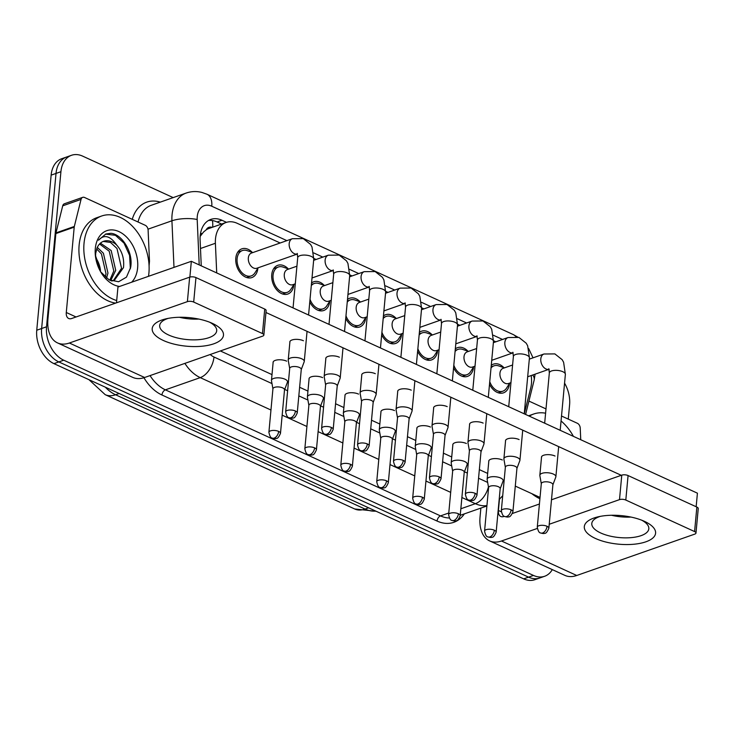 <?xml version="1.0" encoding="UTF-8"?>
<svg xmlns="http://www.w3.org/2000/svg" width="735" height="735" viewBox="0 0 735 735"><rect width="100%" height="100%" fill="white"/><g stroke="black" fill="none" stroke-linecap="round" stroke-linejoin="round"><path stroke-width="1.1" d="M257.875 268.238A15.214 10.492 -109.3 0 1 257.866 268.266A15.214 10.492 -109.3 0 1 251.875 277.564A15.214 10.492 -109.3 0 1 240.492 273.052A15.214 10.492 -109.3 0 1 235.806 258.16A15.214 10.492 -109.3 0 1 241.806 248.853A15.214 10.492 -109.3 0 1 252.316 252.39M293.816 284.702A15.214 10.492 -109.3 0 1 293.816 284.73A15.214 10.492 -109.3 0 1 287.817 294.037A15.214 10.492 -109.3 0 1 276.433 289.517A15.214 10.492 -109.3 0 1 271.757 274.624A15.214 10.492 -109.3 0 1 277.756 265.326A15.214 10.492 -109.3 0 1 288.267 268.863M329.758 301.175A15.214 10.492 -109.3 0 1 329.758 301.203A15.214 10.492 -109.3 0 1 323.758 310.501A15.214 10.492 -109.3 0 1 309.784 301.92M365.708 317.649A15.214 10.492 -109.3 0 1 365.699 317.667A15.214 10.492 -109.3 0 1 359.709 326.974A15.214 10.492 -109.3 0 1 345.735 318.393M401.65 334.113A15.214 10.492 -109.3 0 1 401.65 334.14A15.214 10.492 -109.3 0 1 395.65 343.438A15.214 10.492 -109.3 0 1 381.676 334.857M437.591 350.586A15.214 10.492 -109.3 0 1 437.591 350.613A15.214 10.492 -109.3 0 1 431.592 359.911A15.214 10.492 -109.3 0 1 417.618 351.33M473.542 367.05A15.214 10.492 -109.3 0 1 473.542 367.077A15.214 10.492 -109.3 0 1 467.543 376.375A15.214 10.492 -109.3 0 1 453.568 367.803M509.484 383.523A15.214 10.492 -109.3 0 1 509.484 383.551A15.214 10.492 -109.3 0 1 503.484 392.848A15.214 10.492 -109.3 0 1 489.51 384.267M524.266 413.842L530.753 387.768A26.846 18.513 70.7 0 0 531.442 383.652A26.846 18.513 70.7 0 0 531.175 375.557M212.084 227.381A8.949 6.174 70.7 0 0 206.186 229.834L203.549 232.003L200.168 236.385M206.186 229.834A26.846 18.513 -109.3 0 1 208.951 228.475L226.077 222.475A26.846 18.513 70.7 0 0 215.392 243.276L216.715 272.924M280.164 242.991L237.23 223.321A26.846 18.513 70.7 0 0 226.077 222.475M495.84 341.812L493.543 340.755M459.889 325.339L457.593 324.291M423.948 308.875L421.651 307.818M387.997 292.401L385.71 291.345M352.056 275.928L349.759 274.881M316.114 259.464L313.817 258.408M455.323 348.859A15.214 10.492 -109.3 0 1 457.473 347.673A15.214 10.492 -109.3 0 1 467.984 351.211M419.382 332.395A15.214 10.492 -109.3 0 1 421.532 331.2A15.214 10.492 -109.3 0 1 432.042 334.737M383.431 315.921A15.214 10.492 -109.3 0 1 385.59 314.727A15.214 10.492 -109.3 0 1 396.101 318.273M347.49 299.457A15.214 10.492 -109.3 0 1 349.639 298.263A15.214 10.492 -109.3 0 1 360.15 301.8M311.548 282.984A15.214 10.492 -109.3 0 1 313.698 281.79A15.214 10.492 -109.3 0 1 324.208 285.336M491.265 365.332A15.214 10.492 -109.3 0 1 493.424 364.137A15.214 10.492 -109.3 0 1 503.934 367.675M552.297 569.607A26.846 18.513 -109.3 0 1 544.626 576.277A26.846 18.513 -109.3 0 1 533.472 575.432L63.724 360.205A26.846 18.513 -109.3 0 1 46.535 326.799L60.922 171.705L56.025 173.423A26.846 18.513 -109.3 0 1 66.619 157.005A26.846 18.513 -109.3 0 0 56.025 173.423L41.638 328.517L56.025 173.423L51.138 175.132A26.846 18.513 -109.3 0 1 61.722 158.723L71.506 155.287A26.846 18.513 -109.3 0 1 82.66 156.132L173.175 197.605M63.724 360.205L58.837 361.923A26.846 18.513 -109.3 0 1 41.638 328.517A26.846 18.513 -109.3 0 0 58.837 361.923L528.584 577.15L58.837 361.923L53.94 363.632A26.846 18.513 -109.3 0 1 36.75 330.226L51.138 175.132M544.626 576.277L539.729 577.995A26.846 18.513 -109.3 0 1 528.584 577.15A26.846 18.513 -109.3 0 0 539.729 577.995L534.841 579.713A26.846 18.513 -109.3 0 1 523.688 578.868L53.94 363.632M564.563 383.128A26.846 18.513 -109.3 0 1 569.597 404.774L568.265 419.115M548.383 369.521L549.238 369.916M60.922 171.705A26.846 18.513 -109.3 0 1 71.506 155.287M226.499 222.337L221.952 220.252A26.846 18.513 70.7 0 0 210.798 219.407A26.846 18.513 70.7 0 0 200.113 240.207L201.252 265.84M208.437 220.518A26.846 18.513 -109.3 0 1 217.055 221.97L221.593 224.046M504.458 367.858L498.707 365.901A13.423 9.252 70.7 0 0 494.012 365.828A13.423 9.252 70.7 0 0 491.026 367.941M512.598 365.001L503.126 368.318A8.057 5.549 70.7 0 0 499.947 373.242A8.057 5.549 70.7 0 0 502.428 381.134A8.057 5.549 70.7 0 0 508.455 383.523L510.963 382.641M552.876 484.834L555.798 477.098A8.057 3.225 -174.7 0 0 555.88 476.749A8.057 3.225 -174.7 0 0 553.363 474.075A8.057 3.225 -174.7 0 0 542.017 473.331A8.057 3.225 -174.7 0 0 539.839 475.26A8.057 3.225 -174.7 0 0 539.857 475.618L541.3 483.759M552.83 484.953A5.816 2.334 -174.7 0 0 552.895 484.705A5.816 2.334 -174.7 0 0 551.075 482.776A5.816 2.334 -174.7 0 0 542.88 482.233A5.816 2.334 -174.7 0 0 541.309 483.63L537.276 527.142C538.057 531.01 539.178 532.948 540.638 532.967A5.816 3.51 114.6 0 0 542.577 532.985A5.816 3.51 -65.4 0 0 547.042 526.278A5.816 2.334 -174.7 0 0 540.868 525.341A5.816 2.334 -174.7 0 0 537.276 527.142M489.749 381.658A13.423 9.252 70.7 0 0 502.896 391.158A13.423 9.252 70.7 0 0 506.516 388.172L509.778 383.054M500.177 488.775L503.089 481.039A8.057 3.225 -174.7 0 0 503.172 480.69A8.057 3.225 -174.7 0 0 500.654 478.016A8.057 3.225 -174.7 0 0 489.317 477.272A8.057 3.225 -174.7 0 0 487.13 479.202A8.057 3.225 -174.7 0 0 487.149 479.56L488.591 487.7M500.131 488.894A5.816 2.334 -174.7 0 0 500.186 488.646A5.816 2.334 -174.7 0 0 498.367 486.717A5.816 2.334 -174.7 0 0 490.181 486.175A5.816 2.334 -174.7 0 0 488.6 487.571L484.567 531.074C485.348 534.951 486.478 536.89 487.939 536.899A5.816 3.51 114.6 0 0 489.868 536.917A5.816 3.51 -65.4 0 0 494.333 530.22A5.816 2.334 -174.7 0 0 488.159 529.283A5.816 2.334 -174.7 0 0 484.567 531.074M468.507 351.385L462.765 349.428A13.423 9.252 70.7 0 0 458.07 349.355A13.423 9.252 70.7 0 0 455.084 351.477M476.647 348.537L467.184 351.854A8.057 5.549 70.7 0 0 464.005 356.778A8.057 5.549 70.7 0 0 466.486 364.661A8.057 5.549 70.7 0 0 472.513 367.05L475.012 366.177M516.935 468.36L519.847 460.625A8.057 3.225 -174.7 0 0 519.93 460.275A8.057 3.225 -174.7 0 0 517.412 457.602A8.057 3.225 -174.7 0 0 506.075 456.858A8.057 3.225 -174.7 0 0 503.898 458.787A8.057 3.225 -174.7 0 0 503.907 459.145L505.349 467.285M516.889 468.489A5.816 2.334 -174.7 0 0 516.944 468.232A5.816 2.334 -174.7 0 0 515.134 466.302A5.816 2.334 -174.7 0 0 506.939 465.769A5.816 2.334 -174.7 0 0 505.368 467.157L501.325 510.669C502.115 514.537 503.236 516.475 504.697 516.494A5.816 3.51 114.6 0 0 506.626 516.512A5.816 3.51 -65.4 0 0 511.091 509.814A5.816 2.334 -174.7 0 0 504.927 508.868A5.816 2.334 -174.7 0 0 501.325 510.669M453.807 365.185A13.423 9.252 70.7 0 0 466.945 374.694A13.423 9.252 70.7 0 0 470.575 371.708L473.836 366.59M432.566 334.921L426.815 332.955A13.423 9.252 70.7 0 0 422.12 332.891A13.423 9.252 70.7 0 0 419.134 335.004M440.706 332.064L431.234 335.38A8.057 5.549 70.7 0 0 428.064 340.305A8.057 5.549 70.7 0 0 430.545 348.197A8.057 5.549 70.7 0 0 436.562 350.586L439.071 349.704M480.993 451.896L483.906 444.16A8.057 3.225 -174.7 0 0 483.988 443.811A8.057 3.225 -174.7 0 0 481.471 441.138A8.057 3.225 -174.7 0 0 470.134 440.394A8.057 3.225 -174.7 0 0 467.947 442.323A8.057 3.225 -174.7 0 0 467.965 442.681L469.408 450.821M480.947 452.016A5.816 2.334 -174.7 0 0 481.002 451.768A5.816 2.334 -174.7 0 0 479.183 449.838A5.816 2.334 -174.7 0 0 470.997 449.296A5.816 2.334 -174.7 0 0 469.417 450.693L465.384 494.196C466.165 498.073 467.295 500.011 468.755 500.02A5.816 3.51 114.6 0 0 470.685 500.039A5.816 3.51 -65.4 0 0 475.15 493.341A5.816 2.334 -174.7 0 0 468.976 492.404A5.816 2.334 -174.7 0 0 465.384 494.196M417.866 348.721A13.423 9.252 70.7 0 0 431.004 358.221A13.423 9.252 70.7 0 0 434.624 355.235L437.895 350.117M396.624 318.448L390.873 316.491A13.423 9.252 70.7 0 0 386.178 316.417A13.423 9.252 70.7 0 0 383.192 318.531M404.764 315.6L395.292 318.916A8.057 5.549 70.7 0 0 392.113 323.841A8.057 5.549 70.7 0 0 394.594 331.724A8.057 5.549 70.7 0 0 400.621 334.113L403.129 333.24M445.042 435.423L447.964 427.687A8.057 3.225 -174.7 0 0 448.047 427.338A8.057 3.225 -174.7 0 0 445.529 424.665A8.057 3.225 -174.7 0 0 434.183 423.92A8.057 3.225 -174.7 0 0 432.005 425.85A8.057 3.225 -174.7 0 0 432.024 426.208L433.466 434.348M444.997 435.552A5.816 2.334 -174.7 0 0 445.061 435.295A5.816 2.334 -174.7 0 0 443.242 433.365A5.816 2.334 -174.7 0 0 435.046 432.823A5.816 2.334 -174.7 0 0 433.475 434.22L429.442 477.732C430.223 481.6 431.344 483.538 432.805 483.557A5.816 3.51 114.6 0 0 434.734 483.575A5.816 3.51 -65.4 0 0 439.208 476.877A5.816 2.334 -174.7 0 0 433.034 475.931A5.816 2.334 -174.7 0 0 429.442 477.732M381.915 332.248A13.423 9.252 70.7 0 0 395.062 341.757A13.423 9.252 70.7 0 0 398.682 338.771L401.944 333.644M360.674 301.984L354.931 300.018A13.423 9.252 70.7 0 0 350.237 299.954A13.423 9.252 70.7 0 0 347.251 302.067M368.814 299.127L359.351 302.443A8.057 5.549 70.7 0 0 356.172 307.368A8.057 5.549 70.7 0 0 358.652 315.251A8.057 5.549 70.7 0 0 364.679 317.649L367.178 316.767M409.101 418.959L412.013 411.214A8.057 3.225 -174.7 0 0 412.096 410.874A8.057 3.225 -174.7 0 0 409.579 408.201A8.057 3.225 -174.7 0 0 398.241 407.456A8.057 3.225 -174.7 0 0 396.064 409.386A8.057 3.225 -174.7 0 0 396.073 409.735L397.516 417.884M409.055 419.079A5.816 2.334 -174.7 0 0 409.11 418.831A5.816 2.334 -174.7 0 0 407.3 416.901A5.816 2.334 -174.7 0 0 399.105 416.359A5.816 2.334 -174.7 0 0 397.534 417.756L393.491 461.258C394.282 465.126 395.402 467.074 396.863 467.083A5.816 3.51 114.6 0 0 398.793 467.102A5.816 3.51 -65.4 0 0 403.258 460.404A5.816 2.334 -174.7 0 0 397.093 459.467A5.816 2.334 -174.7 0 0 393.491 461.258M345.974 315.784A13.423 9.252 70.7 0 0 359.112 325.283A13.423 9.252 70.7 0 0 362.741 322.298L366.002 317.18M464.226 472.302L467.148 464.566A8.057 3.225 -174.7 0 0 467.23 464.217A8.057 3.225 -174.7 0 0 464.713 461.543A8.057 3.225 -174.7 0 0 453.366 460.799A8.057 3.225 -174.7 0 0 451.189 462.728A8.057 3.225 -174.7 0 0 451.207 463.087L452.65 471.227M464.18 472.421A5.816 2.334 -174.7 0 0 464.244 472.173A5.816 2.334 -174.7 0 0 462.425 470.244A5.816 2.334 -174.7 0 0 454.23 469.702A5.816 2.334 -174.7 0 0 452.659 471.098L448.626 514.61C449.407 518.478 450.527 520.417 451.988 520.435A5.816 3.51 114.6 0 0 453.927 520.453A5.816 3.51 -65.4 0 0 458.392 513.756A5.816 2.334 -174.7 0 0 452.218 512.809A5.816 2.334 -174.7 0 0 448.626 514.61M428.284 455.829L431.197 448.093A8.057 3.225 -174.7 0 0 431.28 447.753A8.057 3.225 -174.7 0 0 428.762 445.079A8.057 3.225 -174.7 0 0 417.425 444.326A8.057 3.225 -174.7 0 0 415.247 446.264A8.057 3.225 -174.7 0 0 415.257 446.614L416.699 454.763M428.239 455.957A5.816 2.334 -174.7 0 0 428.294 455.709A5.816 2.334 -174.7 0 0 426.484 453.78A5.816 2.334 -174.7 0 0 418.288 453.238A5.816 2.334 -174.7 0 0 416.717 454.634L412.675 498.137C413.465 502.005 414.586 503.953 416.047 503.962A5.816 3.51 114.6 0 0 417.976 503.98A5.816 3.51 -65.4 0 0 422.441 497.283A5.816 2.334 -174.7 0 0 416.276 496.345A5.816 2.334 -174.7 0 0 412.675 498.137M392.343 439.365L395.255 431.629A8.057 3.225 -174.7 0 0 395.338 431.28A8.057 3.225 -174.7 0 0 392.821 428.606A8.057 3.225 -174.7 0 0 381.483 427.862A8.057 3.225 -174.7 0 0 379.297 429.791A8.057 3.225 -174.7 0 0 379.315 430.15L380.758 438.29M392.297 439.484A5.816 2.334 -174.7 0 0 392.352 439.236A5.816 2.334 -174.7 0 0 390.533 437.307A5.816 2.334 -174.7 0 0 382.347 436.765A5.816 2.334 -174.7 0 0 380.767 438.161L376.733 481.673C377.514 485.541 378.644 487.48 380.105 487.498A5.816 3.51 114.6 0 0 382.035 487.516A5.816 3.51 -65.4 0 0 386.5 480.809A5.816 2.334 -174.7 0 0 380.326 479.872A5.816 2.334 -174.7 0 0 376.733 481.673M529.319 416.157A44.743 30.852 -109.3 0 1 533.785 413.989A44.743 30.852 -109.3 0 1 545.6 413.208M561.053 420.971A44.743 30.852 -109.3 0 1 573.401 436.351M528.575 415.817A44.743 30.852 -109.3 0 1 528.888 415.698L533.785 413.989M539.913 498.734A44.743 30.852 -109.3 0 1 531.874 493.69M116.7 300.551A44.743 30.852 -109.3 0 1 84.029 243.349A44.743 30.852 -109.3 0 1 101.669 215.998A44.743 30.852 -109.3 0 1 135.139 229.274A44.743 30.852 -109.3 0 1 148.911 273.08A44.743 30.852 -109.3 0 1 148.498 276.314M115.615 303.114A44.743 30.852 -109.3 0 1 79.132 245.067A44.743 30.852 -109.3 0 1 96.781 217.716L101.669 215.998M95.642 257.572A20.231 13.947 -109.3 0 1 100.401 269.8L100.474 271.509M113.309 280.706L121.551 268.293L116.994 248.504L110.535 242.44L103.24 241.429M111.646 281L114.293 280.412L123.489 267.613C124.399 258.674 122.12 251.14 116.654 245.012C110.232 235.76 104.177 234.143 98.518 240.18L105.831 233.996L110.875 233.298C122.175 234.189 133.504 252.574 130.637 267.448L126.466 277.141L118.592 281.753L109.074 279.833L100.677 271.867M109.8 280.21L113.787 271.022L109.23 251.223L99.565 243.992M110.682 280.614L115.726 270.342L111.169 250.543L100.429 243.166M105.234 277.104L106.015 273.742L101.458 253.952L96.662 248.926M106.52 278.161L107.962 273.062L103.405 253.263L97.305 247.41M100.401 269.8L95.559 255.881M119.603 286.439A29.18 20.121 -109.3 0 1 101.329 272.961A29.18 20.121 -109.3 0 1 95.44 256.157A29.18 20.121 -109.3 0 1 95.311 248.522A29.18 20.121 -109.3 0 1 118.941 231.599A29.18 20.121 -109.3 0 1 137.62 267.908A29.18 20.121 -109.3 0 1 131.638 282.222M116.654 245.012A20.231 13.947 -109.3 0 0 103.663 241.273A20.231 13.947 -109.3 0 0 97.103 247.851L95.669 253.419L95.587 256.671M130.38 268.789L129.571 255.367L124.04 243.138L115.423 235.301L105.491 234.116M644.42 521.336A35.794 14.342 5.3 0 1 645.909 541.796A35.794 14.342 5.3 0 1 595.497 538.479A35.794 14.342 5.3 0 1 597.702 516.925A35.794 14.342 5.3 0 1 644.218 521.244A35.794 14.342 5.3 0 1 644.42 521.336M600.33 516.365A28.637 11.475 -174.7 0 0 591.794 523.485A28.637 11.475 -174.7 0 0 600.743 532.994A28.637 11.475 -174.7 0 0 631.126 537.634A28.637 11.475 -174.7 0 0 648.821 528.777A28.637 11.475 -174.7 0 0 641.747 520.205M630.924 517.063A28.637 11.475 5.3 0 1 611.538 515.263A28.637 11.475 5.3 0 0 630.924 517.063M528.924 401.08L545.995 408.908M561.512 416.019L577.342 423.268A4.474 3.087 70.7 0 1 580.227 428.11L580.742 439.714M480.874 508.087L480.056 516.916A35.794 21.591 -65.4 0 0 489.602 540.886A35.794 21.591 -65.4 0 0 501.481 540.997L537.303 528.447M489.602 540.886L564.866 575.367A35.794 21.591 -65.4 0 0 576.745 575.487L694.768 534.115A4.474 1.792 -174.7 0 0 695.981 533.04A4.474 1.792 -174.7 0 0 694.584 531.561L696.853 507.067A4.474 1.792 5.3 0 1 698.25 508.556L695.981 533.04M625.807 500.048A4.474 1.792 -174.7 0 0 619.504 499.635L621.773 475.141A4.474 1.792 5.3 0 1 628.076 475.554L625.807 500.048L694.584 531.561M549.22 524.266L619.504 499.635M628.076 475.554L696.853 507.067M621.773 475.141L551.498 499.782M539.416 504.008L512.488 513.453M504.329 516.31L503.76 516.512A8.949 5.393 114.6 0 1 500.783 516.484A8.949 5.393 114.6 0 1 498.404 510.494L499.442 499.286M212.305 323.345A35.794 14.342 5.3 0 1 213.793 343.805A35.794 14.342 5.3 0 1 163.381 340.489A35.794 14.342 5.3 0 1 165.586 318.935A35.794 14.342 5.3 0 1 212.112 323.253A35.794 14.342 5.3 0 1 212.305 323.345M168.214 318.374A28.637 11.475 -174.7 0 0 159.679 325.504A28.637 11.475 -174.7 0 0 168.627 335.004A28.637 11.475 -174.7 0 0 199.01 339.644A28.637 11.475 -174.7 0 0 216.706 330.796A28.637 11.475 -174.7 0 0 209.631 322.215M198.808 319.073A28.637 11.475 5.3 0 1 179.423 317.272A28.637 11.475 5.3 0 0 198.808 319.073M74.318 226.463A4.474 3.087 70.7 0 0 74.207 227.152L55.86 233.583A4.474 3.087 -109.3 0 1 55.97 232.894L74.318 226.463L81.052 199.396A4.474 3.087 70.7 0 1 82.706 197.347A4.474 3.087 70.7 0 1 84.562 197.485L145.227 225.287A4.474 3.087 70.7 0 1 148.112 230.119L149.481 260.907A4.474 3.087 70.7 0 1 149.462 261.632L149.076 265.831M55.86 233.583L47.94 318.935A35.794 21.591 -65.4 0 0 57.495 342.896A35.794 21.591 -65.4 0 0 69.375 343.015L187.388 301.644L189.658 277.159L71.644 318.521A8.949 5.393 114.6 0 1 68.677 318.494A8.949 5.393 114.6 0 1 66.288 312.504L74.207 227.152M55.97 232.894L62.714 205.828A4.474 3.087 -109.3 0 1 64.358 203.779L82.706 197.347M57.495 342.896L132.75 377.386A35.794 21.591 -65.4 0 0 144.63 377.496L262.652 336.125A4.474 1.792 -174.7 0 0 263.865 335.059A4.474 1.792 -174.7 0 0 262.469 333.571L264.738 309.077A4.474 1.792 5.3 0 1 266.134 310.565L263.865 335.059M189.658 277.159A4.474 1.792 5.3 0 1 195.96 277.573L193.691 302.057L262.469 333.571M193.691 302.057A4.474 1.792 -174.7 0 0 187.388 301.644M195.96 277.573L264.738 309.077M273.108 362.741A8.057 3.225 5.3 0 1 273.071 362.318A8.057 3.225 5.3 0 1 278.05 359.828A8.057 3.225 5.3 0 1 286.595 361.133A8.057 3.225 5.3 0 1 286.659 361.161M309.049 379.205A8.057 3.225 5.3 0 1 309.022 378.782A8.057 3.225 5.3 0 1 313.992 376.292A8.057 3.225 5.3 0 1 322.546 377.597A8.057 3.225 5.3 0 1 322.61 377.634M344.991 395.678A8.057 3.225 5.3 0 1 344.963 395.255A8.057 3.225 5.3 0 1 349.943 392.766A8.057 3.225 5.3 0 1 358.487 394.07A8.057 3.225 5.3 0 1 358.551 394.098M289.866 342.326A8.057 3.225 5.3 0 1 289.838 341.904A8.057 3.225 5.3 0 1 294.808 339.414A8.057 3.225 5.3 0 1 303.362 340.718A8.057 3.225 5.3 0 1 303.426 340.755M325.807 358.799A8.057 3.225 5.3 0 1 325.78 358.377A8.057 3.225 5.3 0 1 330.759 355.887A8.057 3.225 5.3 0 1 339.304 357.192A8.057 3.225 5.3 0 1 339.368 357.219M380.941 412.142A8.057 3.225 5.3 0 1 380.905 411.719A8.057 3.225 5.3 0 1 385.884 409.23A8.057 3.225 5.3 0 1 394.429 410.534A8.057 3.225 5.3 0 1 394.493 410.571M416.883 428.615A8.057 3.225 5.3 0 1 416.855 428.193A8.057 3.225 5.3 0 1 421.826 425.703A8.057 3.225 5.3 0 1 430.379 427.007A8.057 3.225 5.3 0 1 430.444 427.035M452.824 445.079A8.057 3.225 5.3 0 1 452.797 444.666A8.057 3.225 5.3 0 1 457.776 442.176A8.057 3.225 5.3 0 1 466.321 443.481A8.057 3.225 5.3 0 1 466.385 443.508M397.699 391.737A8.057 3.225 5.3 0 1 397.672 391.314A8.057 3.225 5.3 0 1 402.642 388.824A8.057 3.225 5.3 0 1 411.196 390.129A8.057 3.225 5.3 0 1 411.26 390.156M433.641 408.201A8.057 3.225 5.3 0 1 433.613 407.787A8.057 3.225 5.3 0 1 438.593 405.297A8.057 3.225 5.3 0 1 447.137 406.602A8.057 3.225 5.3 0 1 447.202 406.63M469.591 424.674A8.057 3.225 5.3 0 1 469.555 424.251A8.057 3.225 5.3 0 1 474.534 421.761A8.057 3.225 5.3 0 1 483.079 423.066A8.057 3.225 5.3 0 1 483.143 423.094M505.533 441.147A8.057 3.225 5.3 0 1 505.505 440.724A8.057 3.225 5.3 0 1 510.476 438.235A8.057 3.225 5.3 0 1 519.029 439.539A8.057 3.225 5.3 0 1 519.094 439.567M361.758 375.263A8.057 3.225 5.3 0 1 361.721 374.841A8.057 3.225 5.3 0 1 366.701 372.351A8.057 3.225 5.3 0 1 375.245 373.656A8.057 3.225 5.3 0 1 375.309 373.692M488.775 461.552A8.057 3.225 5.3 0 1 488.738 461.13A8.057 3.225 5.3 0 1 493.718 458.64A8.057 3.225 5.3 0 1 502.262 459.945A8.057 3.225 5.3 0 1 502.327 459.972M541.475 457.611A8.057 3.225 5.3 0 1 541.447 457.188A8.057 3.225 5.3 0 1 546.427 454.699A8.057 3.225 5.3 0 1 554.971 456.003A8.057 3.225 5.3 0 1 555.035 456.04M116.488 302.802L117.958 287.017L191.339 261.302L697.414 493.176L696.155 506.746M265.96 312.504L621.286 475.315M540.032 497.43L515.29 486.092M504.081 480.956L503.181 480.543M487.672 473.432L479.349 469.619M468.14 464.483L467.239 464.07M451.722 456.968L443.398 453.155M432.198 448.019L431.298 447.606M415.78 440.495L407.456 436.682M396.248 431.546L395.347 431.133M379.839 424.031L371.515 420.218M360.306 415.082L359.406 414.669M343.888 407.558L335.564 403.745M324.365 398.609L323.464 398.195M307.947 391.084L299.623 387.271M288.414 382.145L287.514 381.731M272.005 374.62L220.353 350.953M191.339 261.302L189.869 277.086M324.732 285.511L318.981 283.554A13.423 9.252 70.7 0 0 314.286 283.48A13.423 9.252 70.7 0 0 311.3 285.593M332.872 282.653L323.4 285.979A8.057 5.549 70.7 0 0 320.23 290.904A8.057 5.549 70.7 0 0 322.711 298.787A8.057 5.549 70.7 0 0 328.729 301.175L331.237 300.293M373.159 402.486L376.072 394.75A8.057 3.225 -174.7 0 0 376.155 394.401A8.057 3.225 -174.7 0 0 373.637 391.727A8.057 3.225 -174.7 0 0 362.3 390.983A8.057 3.225 -174.7 0 0 360.113 392.913A8.057 3.225 -174.7 0 0 360.132 393.271L361.574 401.411M373.114 402.605A5.816 2.334 -174.7 0 0 373.169 402.357A5.816 2.334 -174.7 0 0 371.35 400.428A5.816 2.334 -174.7 0 0 363.163 399.886A5.816 2.334 -174.7 0 0 361.583 401.282L357.55 444.794C358.331 448.662 359.461 450.601 360.922 450.619A5.816 3.51 114.6 0 0 362.851 450.638A5.816 3.51 -65.4 0 0 367.316 443.94A5.816 2.334 -174.7 0 0 361.142 442.994A5.816 2.334 -174.7 0 0 357.55 444.794M310.032 299.31A13.423 9.252 70.7 0 0 323.17 308.81A13.423 9.252 70.7 0 0 326.79 305.824L330.061 300.707M288.791 269.038L283.039 267.081A13.423 9.252 70.7 0 0 278.344 267.016A13.423 9.252 70.7 0 0 273.052 275.221A13.423 9.252 70.7 0 0 277.187 288.359A13.423 9.252 70.7 0 0 287.22 292.346A13.423 9.252 70.7 0 0 290.849 289.36L294.11 284.243M296.931 266.189L287.458 269.506A8.057 5.549 70.7 0 0 284.28 274.431A8.057 5.549 70.7 0 0 286.76 282.313A8.057 5.549 70.7 0 0 292.787 284.702L295.286 283.829M337.209 386.013L340.13 378.277A8.057 3.225 -174.7 0 0 340.213 377.937A8.057 3.225 -174.7 0 0 337.696 375.263A8.057 3.225 -174.7 0 0 326.349 374.51A8.057 3.225 -174.7 0 0 324.172 376.449A8.057 3.225 -174.7 0 0 324.19 376.798L325.633 384.938M337.163 386.141A5.816 2.334 -174.7 0 0 337.227 385.893A5.816 2.334 -174.7 0 0 335.408 383.955A5.816 2.334 -174.7 0 0 327.213 383.422A5.816 2.334 -174.7 0 0 325.642 384.818L321.608 428.321C322.389 432.189 323.51 434.137 324.971 434.146A5.816 3.51 114.6 0 0 326.9 434.164A5.816 3.51 -65.4 0 0 331.375 427.467A5.816 2.334 -174.7 0 0 325.201 426.52A5.816 2.334 -174.7 0 0 321.608 428.321M252.84 252.574L247.098 250.617A13.423 9.252 70.7 0 0 242.403 250.543A13.423 9.252 70.7 0 0 237.111 258.748A13.423 9.252 70.7 0 0 241.236 271.895A13.423 9.252 70.7 0 0 251.278 275.873A13.423 9.252 70.7 0 0 254.907 272.887L258.169 267.77M251.517 253.033A8.057 5.549 70.7 0 0 248.338 257.957A8.057 5.549 70.7 0 0 250.819 265.849A8.057 5.549 70.7 0 0 256.846 268.238L297.464 253.998A8.057 5.549 70.7 0 1 294.717 253.823A8.057 5.549 70.7 0 1 289.186 243.643A8.057 5.549 70.7 0 1 292.365 238.719L251.517 253.033M301.267 369.549L304.18 361.813A8.057 3.225 -174.7 0 0 304.262 361.464A8.057 3.225 -174.7 0 0 301.745 358.79A8.057 3.225 -174.7 0 0 290.408 358.046A8.057 3.225 -174.7 0 0 288.23 359.975A8.057 3.225 -174.7 0 0 288.239 360.334L289.682 368.474M301.221 369.668A5.816 2.334 -174.7 0 0 301.276 369.42A5.816 2.334 -174.7 0 0 299.467 367.491A5.816 2.334 -174.7 0 0 291.271 366.949A5.816 2.334 -174.7 0 0 289.7 368.345L285.658 411.857C286.448 415.725 287.569 417.664 289.03 417.682A5.816 3.51 114.6 0 0 290.959 417.7A5.816 3.51 -65.4 0 0 295.424 410.994A5.816 2.334 -174.7 0 0 289.25 410.056A5.816 2.334 -174.7 0 0 285.658 411.857M356.392 422.891L359.314 415.156A8.057 3.225 -174.7 0 0 359.397 414.816A8.057 3.225 -174.7 0 0 356.879 412.142A8.057 3.225 -174.7 0 0 345.533 411.389A8.057 3.225 -174.7 0 0 343.355 413.327A8.057 3.225 -174.7 0 0 343.374 413.676L344.816 421.816M356.346 423.02A5.816 2.334 -174.7 0 0 356.411 422.763A5.816 2.334 -174.7 0 0 354.592 420.833A5.816 2.334 -174.7 0 0 346.396 420.301A5.816 2.334 -174.7 0 0 344.825 421.697L340.792 465.2C341.573 469.068 342.694 471.016 344.155 471.025A5.816 3.51 114.6 0 0 346.084 471.043A5.816 3.51 -65.4 0 0 350.558 464.345A5.816 2.334 -174.7 0 0 344.384 463.399A5.816 2.334 -174.7 0 0 340.792 465.2M320.451 406.427L323.363 398.692A8.057 3.225 -174.7 0 0 323.446 398.342A8.057 3.225 -174.7 0 0 320.929 395.669A8.057 3.225 -174.7 0 0 309.591 394.925A8.057 3.225 -174.7 0 0 307.414 396.854A8.057 3.225 -174.7 0 0 307.423 397.212L308.865 405.352M320.405 406.547A5.816 2.334 -174.7 0 0 320.46 406.299A5.816 2.334 -174.7 0 0 318.65 404.369A5.816 2.334 -174.7 0 0 310.455 403.827A5.816 2.334 -174.7 0 0 308.884 405.224L304.841 448.736C305.631 452.604 306.752 454.542 308.213 454.561A5.816 3.51 114.6 0 0 310.142 454.57A5.816 3.51 -65.4 0 0 314.608 447.872A5.816 2.334 -174.7 0 0 308.443 446.935A5.816 2.334 -174.7 0 0 304.841 448.736M284.509 389.954L287.422 382.218A8.057 3.225 -174.7 0 0 287.504 381.869A8.057 3.225 -174.7 0 0 284.987 379.196A8.057 3.225 -174.7 0 0 273.65 378.452A8.057 3.225 -174.7 0 0 271.463 380.381A8.057 3.225 -174.7 0 0 271.481 380.739L272.924 388.879M284.463 390.083A5.816 2.334 -174.7 0 0 284.519 389.826A5.816 2.334 -174.7 0 0 282.699 387.896A5.816 2.334 -174.7 0 0 274.513 387.363A5.816 2.334 -174.7 0 0 272.933 388.751L268.9 432.263C269.681 436.131 270.811 438.069 272.272 438.088A5.816 3.51 114.6 0 0 274.201 438.106A5.816 3.51 -65.4 0 0 278.666 431.408A5.816 2.334 -174.7 0 0 272.492 430.462A5.816 2.334 -174.7 0 0 268.9 432.263M200.545 233.399A26.846 7.782 -2.5 0 1 202.097 233.62M212.663 227.179A26.846 16.188 -65.4 0 0 212.461 220.564M200.48 248.504L215.392 243.276M105.197 394.667A31.32 18.889 -65.4 0 0 115.588 394.768L365.056 509.07A31.32 18.889 114.6 0 1 354.665 508.969L105.197 394.667L88.972 379.683M105.381 387.207A35.794 24.687 70.7 0 0 115.588 394.768L119.162 393.519M368.63 507.821L365.056 509.07A35.794 24.687 70.7 0 0 375.778 511.091M523.688 578.868L533.472 575.432M36.75 330.226L46.535 326.799M517.661 337.034L513.214 334.554A17.897 10.795 114.6 0 1 515.832 336.667M286.88 240.639L211.753 206.223A17.897 12.339 70.7 0 0 197.256 216.595A17.897 12.339 70.7 0 0 197.191 219.526L199.213 264.903M173.993 267.375L171.926 220.794A35.794 24.687 -109.3 0 1 172.054 214.942A35.794 24.687 -109.3 0 1 186.166 193.057L151.309 205.276A35.794 24.687 70.7 0 0 138.042 221.988M147.992 229.182L171.926 220.794A17.897 5.191 -2.5 0 1 197.191 219.526M464.327 513.894A40.269 27.765 -109.3 0 1 437.068 521.051L161.948 394.998A40.269 27.765 -109.3 0 1 143.931 377.726M132.263 219.342A40.269 27.765 -109.3 0 1 160.258 202.134M486.928 505.607A35.794 24.687 -109.3 0 1 475.361 503.686L460.845 508.767M448.773 513.002L440.504 515.896A35.794 24.687 70.7 0 0 449.342 518M270.967 410.029L200.242 377.625L165.384 389.844L440.504 515.896A4.474 2.701 -65.4 0 0 437.068 521.051M210.201 354.509A17.897 12.339 70.7 0 0 213.986 357.017A17.897 10.795 114.6 0 1 200.242 377.625A35.794 24.687 -109.3 0 1 184.898 363.384M150.041 375.594A35.794 24.687 70.7 0 0 165.384 389.844A4.474 2.701 -65.4 0 0 161.948 394.998M488.444 486.873A17.897 10.795 114.6 0 1 475.361 503.686L461.892 497.512M450.684 492.376L425.951 481.039M414.742 475.903L390 464.575M378.801 459.439L354.059 448.102M342.85 442.966L318.117 431.638M306.908 426.502L282.166 415.165M502.547 339.46L493.387 335.261M466.606 322.987L457.436 318.788M430.655 306.523L421.495 302.324M394.713 290.049L385.553 285.851M358.772 273.576L349.603 269.377M322.821 257.112L313.661 252.913M213.986 357.017L271.987 383.587M284.711 389.421L287.615 390.754M298.823 395.889L307.928 400.06M320.653 405.885L323.565 407.218M334.765 412.353L343.879 416.524M356.594 422.359L359.507 423.691M370.716 428.827L379.82 432.998M392.545 438.823L395.448 440.164M406.657 445.291L415.762 449.471M428.487 455.296L431.399 456.628M442.599 461.764L451.713 465.935M464.428 471.769L467.341 473.101M478.549 478.237L487.654 482.408M513.214 334.554L206.976 194.233A17.897 10.795 114.6 0 1 211.753 206.223M532.719 375.015A17.897 8.939 14 0 1 534.134 380.16L525.599 414.448M217.055 221.97L221.952 220.252M540.638 532.967C542.797 533.592 544.139 533.693 544.663 533.27C545.848 533.638 547.244 531.947 548.852 528.208A5.816 2.334 -174.7 0 0 547.042 526.278M529.31 359.139L543.974 354.004A8.057 5.549 70.7 0 0 540.795 358.928A8.057 5.549 70.7 0 0 546.325 369.108A8.057 5.549 70.7 0 0 549.082 369.273L527.675 376.779M543.974 354.004L554.87 353.902L562.156 359.672L563.607 362.263L565.371 374.391A8.057 3.225 -174.7 0 0 562.854 371.717A8.057 3.225 -174.7 0 0 562.477 371.552A8.057 3.225 -174.7 0 0 554.08 370.431A8.057 3.225 -174.7 0 0 549.339 372.902L548.815 368.704M487.939 536.899C490.089 537.533 491.43 537.634 491.963 537.202C493.148 537.57 494.545 535.888 496.153 532.149A5.816 2.334 -174.7 0 0 494.333 530.22M504.697 516.494C506.847 517.118 508.188 517.22 508.721 516.797C509.906 517.164 511.303 515.483 512.911 511.744A5.816 2.334 -174.7 0 0 511.091 509.814M493.369 342.675L508.032 337.54A8.057 5.549 70.7 0 0 504.853 342.455A8.057 5.549 70.7 0 0 510.384 352.635A8.057 5.549 70.7 0 0 513.131 352.809L491.733 360.315M508.032 337.54L518.928 337.429L526.214 343.208L527.666 345.799L529.43 357.917A8.057 3.225 -174.7 0 0 526.912 355.244A8.057 3.225 -174.7 0 0 526.536 355.079A8.057 3.225 -174.7 0 0 518.138 353.958A8.057 3.225 -174.7 0 0 513.388 356.429L512.874 352.23M468.755 500.02C470.905 500.654 472.247 500.755 472.78 500.333C473.965 500.7 475.361 499.01 476.969 495.271A5.816 2.334 -174.7 0 0 475.15 493.341M457.427 326.202L472.081 321.066A8.057 5.549 70.7 0 0 468.912 325.991A8.057 5.549 70.7 0 0 474.433 336.161A8.057 5.549 70.7 0 0 477.19 336.336L455.792 343.842M472.081 321.066L482.978 320.965L490.273 326.735L491.724 329.326L493.479 341.444A8.057 3.225 -174.7 0 0 490.971 338.771A8.057 3.225 -174.7 0 0 490.594 338.614A8.057 3.225 -174.7 0 0 482.188 337.494A8.057 3.225 -174.7 0 0 477.447 339.956L476.932 335.757M432.805 483.557C434.964 484.181 436.305 484.282 436.829 483.86C438.014 484.227 439.411 482.546 441.018 478.807A5.816 2.334 -174.7 0 0 439.208 476.877M421.477 309.738L436.14 304.593A8.057 5.549 70.7 0 0 432.961 309.518A8.057 5.549 70.7 0 0 438.492 319.697A8.057 5.549 70.7 0 0 441.248 319.863L419.841 327.378M436.14 304.593L447.036 304.492L454.322 310.262L455.773 312.862L457.537 324.98A8.057 3.225 -174.7 0 0 455.02 322.307A8.057 3.225 -174.7 0 0 454.643 322.141A8.057 3.225 -174.7 0 0 446.246 321.02A8.057 3.225 -174.7 0 0 441.505 323.492L440.982 319.293M396.863 467.083C399.013 467.717 400.354 467.818 400.887 467.387C402.073 467.754 403.469 466.073 405.077 462.333A5.816 2.334 -174.7 0 0 403.258 460.404M385.535 293.265L400.198 288.129A8.057 5.549 70.7 0 0 397.019 293.054A8.057 5.549 70.7 0 0 402.55 303.224A8.057 5.549 70.7 0 0 405.297 303.399L383.9 310.905M400.198 288.129L411.095 288.028L418.38 293.798L419.832 296.389L421.596 308.507A8.057 3.225 -174.7 0 0 419.079 305.833A8.057 3.225 -174.7 0 0 418.702 305.668A8.057 3.225 -174.7 0 0 410.305 304.556A8.057 3.225 -174.7 0 0 405.555 307.019L405.04 302.82M451.988 520.435C454.147 521.06 455.489 521.161 456.012 520.738C457.198 521.106 458.594 519.424 460.202 515.685A5.816 2.334 -174.7 0 0 458.392 513.756M416.047 503.962C418.197 504.596 419.538 504.697 420.071 504.265C421.256 504.633 422.653 502.951 424.26 499.212A5.816 2.334 -174.7 0 0 422.441 497.283M380.105 487.498C382.255 488.123 383.596 488.224 384.129 487.801C385.315 488.169 386.711 486.478 388.319 482.748A5.816 2.334 -174.7 0 0 386.5 480.809M501.481 540.997L576.745 575.487M498.404 510.494L501.334 511.836M69.375 343.015L144.63 377.496M66.288 312.504L76.054 316.978M81.052 199.396L62.714 205.828M360.922 450.619C363.072 451.244 364.413 451.345 364.937 450.923C366.131 451.29 367.528 449.599 369.135 445.869A5.816 2.334 -174.7 0 0 367.316 443.94M349.594 276.801L364.248 271.656A8.057 5.549 70.7 0 0 361.078 276.581A8.057 5.549 70.7 0 0 366.6 286.76A8.057 5.549 70.7 0 0 369.356 286.926L347.958 294.441M364.248 271.656L375.144 271.555L382.439 277.325L383.89 279.925L385.645 292.043A8.057 3.225 -174.7 0 0 383.137 289.369A8.057 3.225 -174.7 0 0 382.76 289.204A8.057 3.225 -174.7 0 0 374.354 288.083A8.057 3.225 -174.7 0 0 369.613 290.555L369.099 286.356M324.971 434.146C327.13 434.78 328.471 434.881 328.995 434.449C330.18 434.817 331.577 433.135 333.185 429.396A5.816 2.334 -174.7 0 0 331.375 427.467M313.643 260.328L328.306 255.192A8.057 5.549 70.7 0 0 325.127 260.116A8.057 5.549 70.7 0 0 330.658 270.287A8.057 5.549 70.7 0 0 333.414 270.462L312.007 277.968M328.306 255.192L339.202 255.091L346.488 260.861L347.94 263.452L349.704 275.57A8.057 3.225 -174.7 0 0 347.186 272.896A8.057 3.225 -174.7 0 0 346.81 272.731A8.057 3.225 -174.7 0 0 338.412 271.619A8.057 3.225 -174.7 0 0 333.672 274.082L333.148 269.883M289.03 417.682C291.179 418.307 292.521 418.408 293.054 417.985C294.239 418.353 295.635 416.662 297.243 412.923A5.816 2.334 -174.7 0 0 295.424 410.994M292.365 238.719L303.261 238.618L310.547 244.387L311.998 246.978L313.762 259.106A8.057 3.225 -174.7 0 0 311.245 256.432A8.057 3.225 -174.7 0 0 310.868 256.267A8.057 3.225 -174.7 0 0 302.471 255.146A8.057 3.225 -174.7 0 0 297.721 257.617L297.206 253.419M344.155 471.025C346.314 471.659 347.655 471.76 348.179 471.328C349.364 471.695 350.76 470.014 352.368 466.275A5.816 2.334 -174.7 0 0 350.558 464.345M308.213 454.561C310.363 455.185 311.704 455.287 312.237 454.864C313.422 455.231 314.819 453.541 316.427 449.802A5.816 2.334 -174.7 0 0 314.608 447.872M272.272 438.088C274.421 438.712 275.763 438.813 276.286 438.391C277.481 438.758 278.877 437.077 280.485 433.338A5.816 2.334 -174.7 0 0 278.666 431.408M354.665 508.969L376.164 511.275M534.134 380.16L535.089 374.188M533.022 357.844L528.676 348.574M486.901 505.974L460.239 515.318M499.175 499.515L502.712 495.721M206.976 194.233L201.886 192.432C196.548 191.091 191.311 191.302 186.166 193.057M494.012 365.828L491.127 366.838M549.339 372.902L544.672 423.185M541.557 456.784L539.839 475.26M502.896 391.158L498.229 392.793M565.371 374.391L560.189 430.297M558.673 446.623L555.88 476.749M548.852 528.208L552.895 484.705M488.849 460.726L487.13 479.202M496.153 532.149L500.186 488.646M458.07 349.355L455.185 350.365M513.388 356.429L508.721 406.721M505.607 440.311L503.898 458.787M466.945 374.694L462.287 376.32M529.43 357.917L524.239 413.833M522.723 430.159L519.93 460.275M512.911 511.744L516.944 468.232M422.12 332.891L419.235 333.901M477.447 339.956L472.78 390.248M469.665 423.847L467.947 442.323M431.004 358.221L426.346 359.856M493.479 341.444L488.297 397.359M486.781 413.686L483.988 443.811M476.969 495.271L481.002 451.768M386.178 316.417L383.293 317.428M441.505 323.492L436.838 373.784M433.723 407.374L432.005 425.85M395.062 341.757L390.395 343.383M457.537 324.98L452.356 380.895M450.84 397.212L448.047 427.338M441.018 478.807L445.061 435.295M350.237 299.954L347.352 300.964M405.555 307.019L400.887 357.311M397.773 390.91L396.064 409.386M359.112 325.283L354.454 326.919M421.596 308.507L416.405 364.422M414.889 380.748L412.096 410.874M405.077 462.333L409.11 418.831M452.907 444.252L451.189 462.728M460.202 515.685L464.244 472.173M416.956 427.788L415.247 446.264M424.26 499.212L428.294 455.709M381.015 411.315L379.297 429.791M388.319 482.748L392.352 439.236M314.286 283.48L311.401 284.491M369.613 290.555L364.946 340.847M361.831 374.437L360.113 392.913M323.17 308.81L318.512 310.446M385.645 292.043L380.464 347.949M378.948 364.275L376.155 394.401M369.135 445.869L373.169 402.357M278.344 267.016L273.686 268.642M333.672 274.082L329.004 324.374M325.89 357.963L324.172 376.449M287.22 292.346L282.562 293.982M349.704 275.57L344.522 331.485M343.006 347.811L340.213 377.937M333.185 429.396L337.227 385.893M242.403 250.543L237.745 252.179M297.721 257.617L293.054 307.901M289.939 341.499L288.23 359.975M251.278 275.873L246.62 277.508M313.762 259.106L308.571 315.012M307.055 331.338L304.262 361.464M297.243 412.923L301.276 369.42M345.073 394.842L343.355 413.327M352.368 466.275L356.411 422.763M309.123 378.378L307.414 396.854M316.427 449.802L320.46 406.299M273.181 361.905L271.463 380.381M280.485 433.338L284.519 389.826"/></g></svg>
